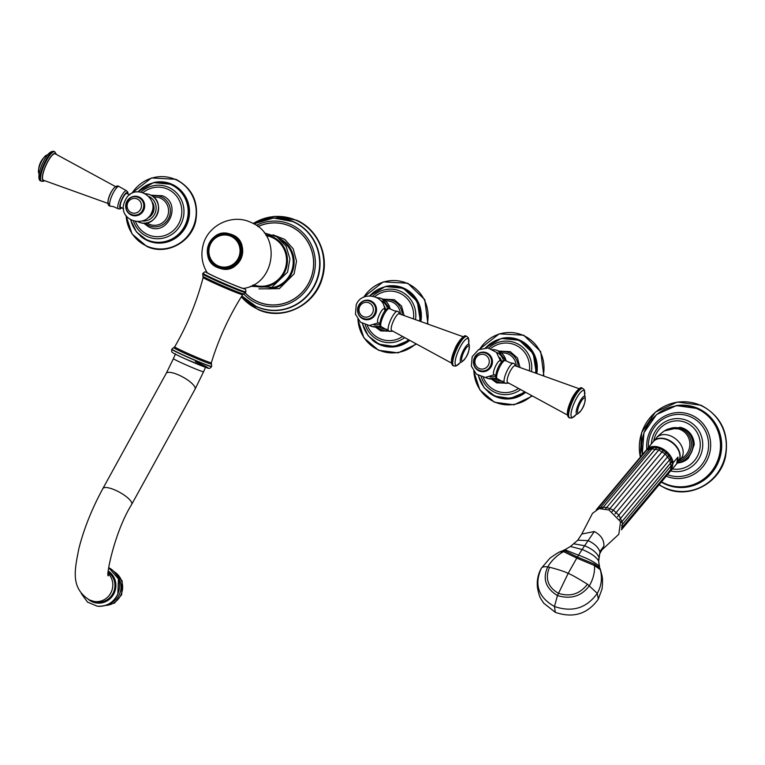 <?xml version="1.0" encoding="UTF-8"?>
<svg xmlns="http://www.w3.org/2000/svg" width="765" height="765" viewBox="0 0 765 765"><rect width="100%" height="100%" fill="white"/><g stroke="black" fill="none" stroke-linecap="round" stroke-linejoin="round"><path stroke-width="1.15" d="M116.156 186.928L55.271 153.832A14.468 3.739 -65.9 0 0 55.08 153.765A14.468 3.739 114.1 0 0 45.737 165.862A14.468 3.739 114.1 0 0 43.442 180.234L108.649 203.662A9.17 2.372 -65.9 0 1 110.055 194.597A9.17 2.372 -65.9 0 1 116.003 186.87M126.971 193.526A7.583 1.96 -65.9 0 0 126.894 193.478A7.583 1.96 -65.9 0 0 126.818 193.449A7.583 1.96 114.1 0 0 121.941 199.751A7.583 1.96 114.1 0 0 120.688 207.325A7.583 1.96 114.1 0 0 120.774 207.353M128.979 194.999A7.583 1.96 114.1 0 0 124.963 200.927A7.583 1.96 114.1 0 0 123.203 207.87M123.184 207.516A7.554 1.951 -65.9 0 1 124.838 201.224A7.554 1.951 -65.9 0 1 128.702 195.209C139.794 185.178 158.336 199.34 151.594 212.68C146.373 226.88 123.079 222.644 123.184 207.516M152.445 203.452A10.672 10.299 104.6 0 1 148.984 216.715M151.881 201.568A10.672 10.299 104.6 0 1 147.578 218.082M142.892 192.77A24.834 23.973 -75.4 0 1 167.707 189.175A24.834 23.973 104.6 0 1 179.698 221.745A24.834 23.973 104.6 0 1 147.913 234.692A24.834 23.973 -75.4 0 1 135.434 221.372M463.207 336.753L399.187 313.793A9.17 2.372 114.1 0 0 399.148 313.774A9.17 2.372 114.1 0 0 393.296 321.281A9.17 2.372 114.1 0 0 391.68 330.528L451.427 363.04M378.063 322.677A7.583 1.96 -65.9 0 1 377.986 322.648A7.583 1.96 -65.9 0 1 379.23 315.075A7.583 1.96 -65.9 0 1 384.107 308.783A7.583 1.96 114.1 0 1 384.193 308.802A7.583 1.96 114.1 0 1 384.26 308.85M384.91 309.127A10.672 10.299 -75.4 0 0 384.298 307.377M385.617 309.443A10.672 10.299 -75.4 0 0 383.734 305.484M402.38 336.648A24.834 23.973 -75.4 0 1 379.765 338.608A24.834 23.973 104.6 0 1 367.286 325.288M374.745 296.696A24.834 23.973 104.6 0 1 399.55 293.1A24.834 23.973 -75.4 0 1 413.483 318.594M207.105 272.579A19.909 0.832 23.5 0 0 220.31 279.139A19.909 0.832 23.5 0 0 243.557 288.424C275.955 283.872 281.568 234.109 251.006 222.443C232.197 213.272 207.372 225.321 202.945 245.775C200.717 255.271 202.103 264.202 207.105 272.579M257.987 226.622A41.1 39.665 104.6 0 1 302.165 234.626A41.1 39.665 104.6 0 1 310.083 280.162A41.1 39.665 104.6 0 1 245.316 292.976M245.269 293.033A41.176 39.732 -75.4 0 0 257.451 301.649A41.176 39.732 104.6 0 0 310.15 280.191A41.176 39.732 104.6 0 0 290.26 226.201A41.176 39.732 -75.4 0 0 257.92 226.564M243.691 293.961A42.955 41.453 -75.4 0 0 256.715 303.275A42.955 41.453 104.6 0 0 311.69 280.889A42.955 41.453 104.6 0 0 290.939 224.566A42.955 41.453 -75.4 0 0 256.285 225.388M230.887 236.28A16.113 15.549 104.6 0 1 238.67 257.413A16.113 15.549 104.6 0 1 218.044 265.809A16.113 15.549 -75.4 0 1 210.27 244.676A16.113 15.549 -75.4 0 1 230.887 236.28M108.286 572.268A16.438 15.864 104.6 0 1 113.411 592.54A16.438 15.864 104.6 0 1 94.889 601.682L89.467 599.961C70.275 587.912 74.702 569.963 78.881 548.543C83.93 528.711 91.934 508.715 102.883 488.539A16.438 4.781 -151.2 0 1 115.611 490.289A16.438 4.781 -151.2 0 1 131.695 504.384C113.66 533.415 105.398 579.602 108.477 575.567L108.477 575.557M579.134 388.716L515.103 365.747A9.17 2.372 114.1 0 0 515.075 365.737A9.17 2.372 114.1 0 0 509.222 373.243A9.17 2.372 114.1 0 0 507.606 382.481L567.353 414.993M493.989 374.63A7.583 1.96 -65.9 0 1 493.913 374.601A7.583 1.96 -65.9 0 1 495.156 367.037A7.583 1.96 -65.9 0 1 500.033 360.736A7.583 1.96 114.1 0 1 500.109 360.764A7.583 1.96 114.1 0 1 500.186 360.803M500.836 361.09A10.672 10.299 -75.4 0 0 500.224 359.33M501.534 361.405A10.672 10.299 -75.4 0 0 499.65 357.446M518.307 388.61A24.834 23.973 -75.4 0 1 495.682 390.571A24.834 23.973 104.6 0 1 483.212 377.25M490.671 348.649A24.834 23.973 104.6 0 1 515.476 345.053A24.834 23.973 -75.4 0 1 529.409 370.547M598.316 599.138L602.045 588.954C603.298 577.011 601.816 575.653 600.707 570.537L599.846 568.003L594.453 564.101L577.384 557.035L568.137 573.415C565.01 571.704 558.804 569.648 549.538 567.238L547.711 566.922C544.355 566.416 542.222 566.875 541.333 568.28C533.989 584.651 538.378 597.389 554.482 606.492L557.446 595.572L568.137 573.415C571.111 574.439 577.556 578.053 587.463 584.24L597.264 593.353C586.573 608.223 572.316 612.602 554.482 606.492L555.304 612.344C573.262 618.464 587.596 614.066 598.316 599.138L597.264 593.353C601.443 585.971 602.466 578.091 600.324 569.715L594.529 565.536L576.743 558.087L563.537 551.642L564.933 550.867L577.384 557.035L578.512 555.189L564.876 549.729L570.47 546.468L577.805 540.176L588.103 540.635C594.568 543.628 598.517 547.434 599.97 552.034L598.507 560.649L599.368 566.291C595.333 562.457 588.381 558.756 578.512 555.189L582.117 549.5C590.341 552.827 595.811 556.547 598.507 560.649L599.578 566.817M555.304 612.344L543.599 603.069C540.884 598.421 539.545 598.574 537.479 587.702C536.686 580.759 537.958 574.285 541.324 568.299L549.872 558.24C555.839 553.937 559.645 551.632 561.271 551.336L564.876 549.729M601.883 549.939L599.722 553.764L600.812 550.255L603.843 546.239C604.283 540.1 601.108 535.194 594.309 531.532L584.623 545.732L573.893 543.829M577.623 540.386L581.773 534.056L594.309 531.532M598.708 556.796C596.671 552.55 591.976 548.859 584.623 545.732L582.117 549.5L570.47 546.468M562.581 551.307L564.933 550.867M601.242 550.484L603.843 546.239M601.797 550.025L618.808 534.276L620.549 521.701L608.978 509.997L599.119 508.582L592.521 513.315L581.773 534.056M621.763 527.563L622.308 524.704L621.572 525.44L672.55 464.097L671.66 461.802L622.022 521.529M622.662 524.408L621.993 521.558L620.893 522.619M672.196 462.433A15.453 11.006 39.9 0 0 671.928 461.238L671.66 461.802L670.542 458.637L619.554 519.617M670.542 458.637L668.658 455.577L617.556 516.671M668.658 455.577L666.152 452.832L615.012 513.965M666.152 452.832L663.169 450.556L612.048 511.68M663.169 450.556L660.577 448.797L658.818 449.973L608.844 509.939M659.899 448.892L657.116 447.688L655.395 449.017L605.584 508.821M621.926 521.644L618.923 515.208L613.31 510.064L606.54 507.425L603.25 507.262L602.514 508.352M621.859 527.802L621.696 529.466L670.551 471.058L671.651 468.39M676.604 463.877A16.113 11.475 -140.1 0 0 677.838 460.75A16.113 11.475 -140.1 0 0 677.905 457.097L676.604 463.877L671.871 469.538L672.062 467.348M621.668 527.965L671.412 468.696L672.578 465.981L671.966 464.871M672.387 465.656L673.171 462.758L677.905 457.097M655.854 447.487A15.453 11.006 39.9 0 1 657.116 447.688L653.846 447.334L652.096 448.864L649.141 449.514M653.329 447.812L650.69 447.898M650.432 448.453L648.863 448.405L647.008 449.81L648.959 449.447M645.899 450.585L646.54 449.705A16.113 11.475 39.9 0 0 645.928 450.547L645.842 450.69M650.661 444.886L647.257 448.95M678.938 460.893A16.027 11.418 -140.1 0 0 679.98 458.063A16.027 11.418 -140.1 0 0 671.536 441.721A16.027 11.418 -140.1 0 0 654.515 440.477M677.857 462.49A17.997 17.375 104.6 0 0 691.426 451.847A17.997 17.375 -75.4 0 0 680.104 427.319L681.328 427.635A17.997 17.375 104.6 0 1 694.19 444.455L691.703 451.914L688.079 458.522A17.997 17.375 104.6 0 1 677.436 462.988M689.074 456.609L688.5 457.939A1.645 1.587 104.6 0 1 688.079 458.522M694.19 444.455A1.645 1.587 -75.4 0 1 694.056 445.154L693.386 446.684M648.337 447.563A31.164 30.084 -75.4 0 1 690.872 416.925A31.164 30.084 104.6 0 1 706.248 457.03A31.164 30.084 104.6 0 1 667.529 474.663M693.597 445.679L691.703 451.914M691.579 451.809L688.5 457.403M110.399 206.158A10.739 2.773 -65.9 0 1 111.948 195.601A10.739 2.773 -65.9 0 1 118.958 186.469A10.739 2.773 -65.9 0 1 119.302 186.679L118.106 185.981C112.111 185.216 104.011 205.269 110.026 206.101L110.562 206.177A10.739 2.773 -65.9 0 1 110.399 206.158M110.715 206.177A10.739 2.773 -65.9 0 1 110.562 206.177L113.536 206.646L118.259 208.807A9.945 2.572 -65.9 0 1 120.086 198.737A9.945 2.572 -65.9 0 1 126.378 190.676A9.945 2.572 -65.9 0 1 126.388 190.686L127.793 191.996L128.013 193.985M44.246 180.55A14.841 3.835 -65.9 0 1 43.395 180.617A14.841 3.835 -65.9 0 1 45.546 166.034A14.841 3.835 -65.9 0 1 55.223 153.411A14.841 3.835 -65.9 0 1 56.046 154.224M41.712 181.305A16.161 4.179 -65.9 0 1 41.539 181.248A16.161 4.179 -65.9 0 1 44.198 165.106A16.161 4.179 -65.9 0 1 54.592 151.69A16.161 4.179 -65.9 0 1 54.764 151.747L56.409 154.415M41.081 181.018A16.161 4.179 -65.9 0 1 40.908 180.961A16.161 4.179 -65.9 0 1 43.567 164.829A16.161 4.179 -65.9 0 1 53.961 151.403A16.161 4.179 -65.9 0 1 54.124 151.47A16.161 4.179 -65.9 0 1 54.286 151.556M38.623 172.651A9.744 2.515 -65.9 0 1 40.708 163.165A9.744 2.515 -65.9 0 1 46.407 155.285C40.841 159.732 38.24 165.517 38.623 172.651L39.158 174.477M39.923 178.895A14.688 3.796 -65.9 0 1 42.161 164.37A14.688 3.796 -65.9 0 1 51.685 152.006M121.673 207.764A8.644 2.238 -65.9 0 1 120.354 208.329A8.644 2.238 -65.9 0 1 121.606 199.828A8.644 2.238 -65.9 0 1 127.239 192.484A8.644 2.238 -65.9 0 1 127.879 193.918M118.47 208.902A9.945 2.572 -65.9 0 1 118.259 208.807L120.172 208.988L121.817 207.822M126.521 202.151A9.83 9.486 -75.4 0 0 131.264 215.032A9.83 9.486 -75.4 0 0 143.839 209.916A9.83 9.486 -75.4 0 0 139.096 197.026A9.83 9.486 -75.4 0 0 126.521 202.151M142.194 220.989A12.823 12.374 -75.4 0 0 148.601 196.414M138.35 221.955A14.793 14.277 -75.4 0 0 140.511 222.711A14.793 14.277 -75.4 0 0 157.724 213.139A14.793 14.277 -75.4 0 0 150.141 194.845A14.793 14.277 -75.4 0 0 147.98 194.081L148.028 194.09A14.793 14.277 -75.4 0 0 147.999 194.09L144.881 193.641M140.54 222.72A14.793 14.277 -75.4 0 0 140.559 222.72A14.793 14.277 -75.4 0 0 157.762 213.148A14.793 14.277 -75.4 0 0 150.179 194.855A14.793 14.277 -75.4 0 0 148.028 194.09L150.208 194.865C166.158 201.004 156.854 227.922 140.559 222.72L137.595 221.592M153.689 197.093A14.181 13.684 104.6 0 1 160.487 198.173A14.181 13.684 104.6 0 1 167.344 216.763A14.181 13.684 104.6 0 1 149.194 224.155A14.181 13.684 104.6 0 1 146.957 222.873M152.283 196.012A15.644 15.099 104.6 0 1 161.482 196.93A15.644 15.099 104.6 0 1 169.036 217.451A15.644 15.099 104.6 0 1 149.012 225.599A15.644 15.099 104.6 0 1 145.216 223.131M133.387 220.865A26.832 25.895 -75.4 0 0 147.329 236.576A26.832 25.895 104.6 0 0 181.678 222.596A26.832 25.895 104.6 0 0 168.711 187.406A26.832 25.895 -75.4 0 0 140.856 192.216M137.93 191.939A30.112 29.06 -75.4 0 1 171.044 184.661A30.112 29.06 104.6 0 1 185.599 224.155A30.112 29.06 104.6 0 1 147.052 239.847A30.112 29.06 -75.4 0 1 130.7 219.679M154.52 182.376A30.734 29.653 104.6 0 1 172.039 184.298A30.734 29.653 104.6 0 1 186.889 224.594A30.734 29.653 104.6 0 1 147.559 240.612A30.734 29.653 104.6 0 1 140.502 236.127M171.59 184.489A30.428 29.366 104.6 0 1 186.287 224.394A30.428 29.366 104.6 0 1 147.349 240.248M126.129 215.654A36.271 35.008 -75.4 0 0 146.698 246.043A36.271 35.008 -75.4 0 0 193.115 227.138A36.271 35.008 -75.4 0 0 175.596 179.574A36.271 35.008 -75.4 0 0 131.982 193.22M143.629 209.82A9.61 9.276 -75.4 0 0 138.991 197.227A9.61 9.276 -75.4 0 0 126.694 202.228A9.61 9.276 -75.4 0 0 131.331 214.831A9.61 9.276 -75.4 0 0 143.629 209.82M132.613 214.879L132.67 214.889C142.778 218.13 148.573 201.358 138.666 197.552L137.26 197.064A9.209 8.884 104.6 0 1 137.317 197.074A9.209 8.884 104.6 0 1 143.371 208.931A9.209 8.884 104.6 0 1 132.67 214.889A9.209 8.884 104.6 0 1 132.641 214.889A9.209 8.884 104.6 0 1 131.264 214.401C121.262 210.538 127.057 193.832 137.26 197.064A9.209 8.884 104.6 0 1 143.313 208.922A9.209 8.884 104.6 0 1 132.613 214.879L131.236 214.391M131.351 212.603A7.421 7.162 104.6 0 1 127.755 202.868A7.421 7.162 104.6 0 1 137.26 199.005A7.421 7.162 104.6 0 1 140.846 208.74A7.421 7.162 104.6 0 1 131.351 212.603M397.437 311.298A10.739 2.773 114.1 0 0 397.284 311.269A10.739 2.773 114.1 0 0 390.628 320A10.739 2.773 114.1 0 0 388.534 330.776L389.729 331.465L392.33 330.901M464.154 336.801A14.841 3.835 114.1 0 0 455.022 348.869A14.841 3.835 114.1 0 0 452.096 363.719M466.449 336.294A16.161 4.179 114.1 0 0 466.296 336.208A16.161 4.179 114.1 0 0 466.124 336.151A16.161 4.179 114.1 0 0 455.73 349.567A16.161 4.179 114.1 0 0 453.071 365.699C450.365 363.404 451.006 357.781 454.984 348.83C457.126 342.615 464.613 333.846 465.933 336.084L466.927 336.495A16.161 4.179 114.1 0 0 466.755 336.428A16.161 4.179 114.1 0 0 456.361 349.854A16.161 4.179 114.1 0 0 453.712 365.986A16.161 4.179 114.1 0 0 453.884 366.043M468.572 344.307A14.688 3.796 114.1 0 0 467.855 338.532A14.688 3.796 114.1 0 0 458.283 351.02A14.688 3.796 114.1 0 0 456.15 365.45A14.688 3.796 114.1 0 0 460.635 362.008M468.572 344.04L468.677 342.969L469.213 344.795A9.744 2.515 114.1 0 0 468.706 344.336A9.744 2.515 114.1 0 0 462.356 352.617A9.744 2.515 114.1 0 0 460.951 362.189A9.744 2.515 114.1 0 0 461.429 362.161L460.243 362.419M462.213 361.07A8.205 2.123 114.1 0 0 467.558 354.099A8.205 2.123 114.1 0 0 468.744 346.038A8.205 2.123 114.1 0 0 463.399 353.009A8.205 2.123 114.1 0 0 462.213 361.07M399.894 314.023L398.211 311.498L394.3 310.81L389.576 308.649A9.945 2.572 114.1 0 0 389.366 308.553A9.945 2.572 114.1 0 0 382.882 317.006A9.945 2.572 114.1 0 0 381.448 326.77A9.945 2.572 114.1 0 0 381.458 326.77A9.945 2.572 114.1 0 0 381.467 326.779M375.692 313.832A9.83 9.486 -75.4 0 0 370.939 300.951A9.83 9.486 -75.4 0 0 358.364 306.067A9.83 9.486 -75.4 0 0 363.117 318.957A9.83 9.486 -75.4 0 0 375.692 313.832M374.047 324.905A12.823 12.374 -75.4 0 0 379.803 324.14M387.539 308.515A12.823 12.374 -75.4 0 0 380.454 300.329M370.203 325.871A14.793 14.277 -75.4 0 0 372.364 326.636A14.793 14.277 -75.4 0 0 380.549 326.263M390.093 308.993A14.793 14.277 -75.4 0 0 381.993 298.761A14.793 14.277 -75.4 0 0 379.832 298.006L379.87 298.015A14.793 14.277 -75.4 0 0 379.851 298.006A14.793 14.277 -75.4 0 1 382.031 298.771A14.793 14.277 -75.4 0 1 390.14 309.022M369.447 325.507L372.364 326.636A14.793 14.277 -75.4 0 0 372.402 326.645A14.793 14.277 -75.4 0 0 380.568 326.282M385.531 301.008A14.181 13.684 104.6 0 1 392.34 302.089A14.181 13.684 104.6 0 1 400.391 314.185M386.736 329.227A14.181 13.684 104.6 0 1 381.047 328.07A14.181 13.684 104.6 0 1 378.809 326.798M384.135 299.937A15.644 15.099 104.6 0 1 393.325 300.855A15.644 15.099 104.6 0 1 402.227 314.798M388.467 330.7A15.644 15.099 104.6 0 1 380.865 329.514A15.644 15.099 104.6 0 1 377.059 327.047M365.24 324.781A26.832 25.895 104.6 0 0 379.182 340.492A26.832 25.895 -75.4 0 0 404.427 337.805M415.558 319.301A26.832 25.895 -75.4 0 0 400.564 291.322A26.832 25.895 104.6 0 0 372.708 296.141M408.29 339.976A30.112 29.06 -75.4 0 1 378.905 343.772A30.112 29.06 104.6 0 1 362.553 323.595M369.782 295.854A30.112 29.06 104.6 0 1 402.897 288.587A30.112 29.06 -75.4 0 1 419.612 320.707M403.442 288.405A30.428 29.366 104.6 0 1 420.32 320.946L417.308 301.563L403.356 288.3L385.35 286.502L369.543 295.864M362.342 323.48L368.271 335.892L379.01 344.202L394.415 346.459L408.912 340.32A30.428 29.366 104.6 0 1 379.191 344.164M386.373 286.292A30.734 29.653 104.6 0 1 403.891 288.214A30.734 29.653 104.6 0 1 420.922 321.157M409.438 340.616A30.734 29.653 104.6 0 1 379.402 344.527A30.734 29.653 104.6 0 1 372.354 340.043M427.358 323.423A36.271 35.008 -75.4 0 0 407.449 283.49A36.271 35.008 -75.4 0 0 363.824 297.136M357.972 319.569A36.271 35.008 -75.4 0 0 378.541 349.959A36.271 35.008 -75.4 0 0 415.577 344.021M358.536 306.153A9.61 9.276 -75.4 0 0 363.184 318.747A9.61 9.276 -75.4 0 0 375.481 313.746A9.61 9.276 -75.4 0 0 370.834 301.142A9.61 9.276 -75.4 0 0 358.536 306.153M364.456 318.795L363.088 318.317C353.114 314.463 358.9 297.748 369.103 300.98A9.209 8.884 104.6 0 1 375.166 312.837A9.209 8.884 104.6 0 1 364.456 318.795L364.513 318.814C374.63 322.046 380.425 305.273 370.518 301.467L369.103 300.98A9.209 8.884 104.6 0 1 369.16 300.999A9.209 8.884 104.6 0 1 375.223 312.856A9.209 8.884 104.6 0 1 364.513 318.814A9.209 8.884 104.6 0 1 364.484 318.804A9.209 8.884 104.6 0 1 363.117 318.326M369.113 302.921A7.421 7.162 104.6 0 1 372.698 312.656A7.421 7.162 104.6 0 1 363.193 316.528A7.421 7.162 104.6 0 1 359.607 306.794A7.421 7.162 104.6 0 1 369.113 302.921M195.438 361.625A19.068 0.803 -156.5 0 1 207.42 367.898A19.068 0.803 -156.5 0 1 185.771 359.101A19.068 0.803 -156.5 0 1 185.723 359.081M211.551 366.607A21.697 0.908 -156.5 0 1 186.153 356.519A21.697 0.908 -156.5 0 1 171.752 349.299C171.503 351.221 171.704 352.225 172.374 352.33C172.814 352.78 173.273 353.43 185.742 359.091L207.2 367.86C208.855 368.854 210.308 368.443 211.551 366.607L211.628 366.435A21.697 0.908 -156.5 0 1 186.23 356.347A21.697 0.908 -156.5 0 1 171.829 349.127L171.752 349.299M242.687 294.659L243.748 293.951A22.29 0.937 23.5 0 1 217.719 283.547A22.29 0.937 23.5 0 1 202.945 276.213L203.146 277.466A21.563 0.899 23.5 0 0 217.451 284.628A21.563 0.899 23.5 0 0 242.687 294.659C229.175 315.945 218.723 338.637 211.341 362.744L211.475 363.997A20.626 0.861 -156.5 0 1 187.349 354.472A20.626 0.861 -156.5 0 1 173.712 347.578L171.829 349.127M211.341 362.744A19.957 0.832 -156.5 0 1 187.97 353.468A19.957 0.832 -156.5 0 1 174.726 346.822L173.712 347.578M243.748 293.951L245.546 292.565A23.342 0.975 -156.5 0 1 218.216 281.711A23.342 0.975 -156.5 0 1 202.725 273.947L202.945 276.213M244.073 288.319L245.708 289.744L245.842 291.876A23.342 0.975 -156.5 0 1 218.522 281.023A23.342 0.975 -156.5 0 1 203.031 273.258L204.676 271.9L206.837 272.13A21.038 0.88 -156.5 0 0 220.024 279.062A21.038 0.88 -156.5 0 0 238.804 286.98A21.038 0.88 -156.5 0 0 244.045 288.329M266.22 235.649A25.532 24.633 104.6 0 1 284.36 270.887A25.532 24.633 104.6 0 1 253.387 284.876M265.704 234.855A26.259 25.341 104.6 0 1 285.202 271.221A26.259 25.341 104.6 0 1 252.546 285.316M281.998 240.86A25.647 24.757 104.6 0 1 291.006 272.636A25.647 24.757 104.6 0 1 269.691 288.032M279.378 238.527A26.354 25.436 104.6 0 1 291.867 272.981A26.354 25.436 104.6 0 1 266.268 288.788M241.931 295.864A46.206 44.59 -75.4 0 0 256.552 306.555A46.206 44.59 -75.4 0 0 315.687 282.467A46.206 44.59 -75.4 0 0 293.368 221.879A46.206 44.59 -75.4 0 0 253.913 223.925M241.903 295.902A46.369 44.752 -75.4 0 0 256.686 306.755A46.369 44.752 -75.4 0 0 308.276 294.879A46.369 44.752 -75.4 0 0 319.005 253.731A46.369 44.752 -75.4 0 0 293.636 221.783M293.55 221.745A46.369 44.752 -75.4 0 0 253.904 223.916M319.531 256.677A45.977 44.37 104.6 0 1 310.169 292.555M241.358 296.772A48.434 46.742 -75.4 0 0 257.681 309.117A48.434 46.742 -75.4 0 0 319.674 283.882A48.434 46.742 -75.4 0 0 296.275 220.358A48.434 46.742 -75.4 0 0 253.205 223.533M232.522 234.865A17.92 17.289 -75.4 0 0 229.902 233.947L232.531 234.865A17.92 17.289 -75.4 0 1 241.702 257.021A17.92 17.289 -75.4 0 1 220.865 268.62C240.506 274.922 251.8 242.256 232.531 234.865M231.776 234.673A17.92 17.289 -75.4 0 0 229.156 233.755A17.92 17.289 -75.4 0 0 208.319 245.345A17.92 17.289 -75.4 0 0 217.48 267.501A17.92 17.289 -75.4 0 0 220.11 268.429A17.92 17.289 -75.4 0 0 240.946 256.83A17.92 17.289 -75.4 0 0 231.776 234.673M231.346 235.228A17.26 16.658 -75.4 0 0 209.256 244.226A17.26 16.658 -75.4 0 0 217.595 266.861A17.26 16.658 -75.4 0 0 239.684 257.862A17.26 16.658 -75.4 0 0 231.346 235.228M205.68 366.923L203.576 371.761A16.438 0.689 -156.5 0 1 184.336 364.121A16.438 0.689 -156.5 0 1 173.426 358.651L166.225 373.358L102.883 488.539M203.576 371.761L195.037 389.203A16.438 4.781 -151.2 0 0 178.953 375.108A16.438 4.781 -151.2 0 0 166.225 373.358M108.286 573.559A16.438 15.864 104.6 0 1 110.629 593.277A16.438 15.864 104.6 0 1 92.766 601.127M108.334 571.111A17.423 16.82 -75.4 0 1 114.396 592.655A17.423 16.82 104.6 0 1 88.415 599.464M97.241 606.186C106.651 606.731 113.516 602.677 117.848 594.032L118.451 578.875L108.649 567.64A20.378 19.67 -75.4 0 1 117.781 594.032A20.378 19.67 104.6 0 1 97.241 606.186L87.516 602.122L81.272 593.497M116.921 575.5A17.413 16.801 104.6 0 1 119.56 594.003A17.413 16.801 104.6 0 1 109.625 603.48M114.023 571.608A18.15 17.518 104.6 0 1 121.09 594.52A18.15 17.518 104.6 0 1 105.197 605.459M513.363 363.26A10.739 2.773 114.1 0 0 513.2 363.232A10.739 2.773 114.1 0 0 506.554 371.962A10.739 2.773 114.1 0 0 504.46 382.739L505.655 383.428L508.247 382.854M580.08 388.754A14.841 3.835 114.1 0 0 570.948 400.822A14.841 3.835 114.1 0 0 568.013 415.672M582.375 388.257A16.161 4.179 114.1 0 0 582.222 388.171A16.161 4.179 114.1 0 0 582.05 388.104A16.161 4.179 114.1 0 0 571.656 401.529A16.161 4.179 114.1 0 0 568.997 417.661C566.291 415.366 566.922 409.734 570.91 400.793C573.042 394.577 580.539 385.809 581.859 388.037L582.854 388.448A16.161 4.179 114.1 0 0 582.681 388.391A16.161 4.179 114.1 0 0 572.287 401.807A16.161 4.179 114.1 0 0 569.629 417.948A16.161 4.179 114.1 0 0 569.801 418.006M584.498 396.27A14.688 3.796 114.1 0 0 583.781 390.494A14.688 3.796 114.1 0 0 574.199 402.983A14.688 3.796 114.1 0 0 572.077 417.413A14.688 3.796 114.1 0 0 576.561 413.97M584.498 396.002L584.603 394.931L585.139 396.758A9.744 2.515 114.1 0 0 584.632 396.289A9.744 2.515 114.1 0 0 578.283 404.58A9.744 2.515 114.1 0 0 576.867 414.142A9.744 2.515 114.1 0 0 577.355 414.123L576.169 414.372M578.139 413.024A8.205 2.123 114.1 0 0 583.485 406.052A8.205 2.123 114.1 0 0 584.67 398.001A8.205 2.123 114.1 0 0 579.325 404.972A8.205 2.123 114.1 0 0 578.139 413.024M497.365 378.732A9.945 2.572 114.1 0 0 497.384 378.732A9.945 2.572 114.1 0 0 497.393 378.732L497.346 378.723C492.622 379.249 499.765 359.053 504.9 360.334L505.502 360.611A9.945 2.572 114.1 0 0 505.292 360.516A9.945 2.572 114.1 0 0 498.809 368.959A9.945 2.572 114.1 0 0 497.365 378.732M491.618 365.794A9.83 9.486 -75.4 0 0 486.865 352.904A9.83 9.486 -75.4 0 0 474.29 358.03A9.83 9.486 -75.4 0 0 479.033 370.91A9.83 9.486 -75.4 0 0 491.618 365.794M489.963 376.868A12.823 12.374 -75.4 0 0 495.73 376.103M503.466 360.478A12.823 12.374 -75.4 0 0 496.38 352.292M486.129 377.834A14.793 14.277 -75.4 0 0 488.29 378.589A14.793 14.277 -75.4 0 0 496.475 378.226A14.793 14.277 -75.4 0 1 488.328 378.599A14.793 14.277 -75.4 0 0 488.328 378.599L485.364 377.47M506.019 360.946A14.793 14.277 -75.4 0 0 497.919 350.724A14.793 14.277 -75.4 0 0 495.758 349.959L495.797 349.968A14.793 14.277 -75.4 0 0 495.777 349.968M506.124 361.013L497.977 350.743A14.793 14.277 -75.4 0 0 495.797 349.968L497.977 350.743A14.793 14.277 -75.4 0 1 506.067 360.975M501.457 352.971A14.181 13.684 104.6 0 1 508.266 354.052A14.181 13.684 104.6 0 1 516.318 366.148M502.653 381.18A14.181 13.684 104.6 0 1 496.963 380.033A14.181 13.684 104.6 0 1 494.735 378.752M500.061 351.89A15.644 15.099 104.6 0 1 509.251 352.808A15.644 15.099 104.6 0 1 518.154 366.751M504.384 382.663A15.644 15.099 104.6 0 1 496.791 381.477A15.644 15.099 104.6 0 1 492.985 379.01M481.156 376.743A26.832 25.895 104.6 0 0 495.108 392.455A26.832 25.895 -75.4 0 0 520.353 389.768M531.484 371.255A26.832 25.895 -75.4 0 0 516.48 343.284A26.832 25.895 104.6 0 0 488.634 348.094M524.207 391.929A30.112 29.06 -75.4 0 1 494.821 395.725A30.112 29.06 104.6 0 1 478.469 375.558M485.708 347.817A30.112 29.06 104.6 0 1 518.823 340.54A30.112 29.06 -75.4 0 1 535.538 372.66M519.368 340.368A30.428 29.366 104.6 0 1 536.246 372.909L533.234 353.516L519.282 340.262L501.276 338.465L485.469 347.817M524.828 392.273A30.428 29.366 104.6 0 1 495.118 396.127M502.299 338.254A30.734 29.653 104.6 0 1 519.817 340.176A30.734 29.653 104.6 0 1 536.848 373.119M525.364 392.579A30.734 29.653 104.6 0 1 495.328 396.49A30.734 29.653 104.6 0 1 488.28 392.005M543.284 375.386A36.271 35.008 -75.4 0 0 523.365 335.453A36.271 35.008 -75.4 0 0 479.751 349.098M473.898 371.532A36.271 35.008 -75.4 0 0 494.467 401.921A36.271 35.008 -75.4 0 0 531.493 395.974M474.463 358.106A9.61 9.276 -75.4 0 0 479.1 370.709A9.61 9.276 -75.4 0 0 491.398 365.699A9.61 9.276 -75.4 0 0 486.76 353.105A9.61 9.276 -75.4 0 0 474.463 358.106M486.435 353.43A9.209 8.884 104.6 0 1 480.439 370.767A9.209 8.884 104.6 0 1 480.41 370.767C490.547 374.009 496.351 357.236 486.435 353.43L485.087 352.952A9.209 8.884 104.6 0 1 486.435 353.43M485.058 352.952A9.209 8.884 104.6 0 1 485.087 352.952L485.029 352.942A9.209 8.884 104.6 0 1 491.092 364.8A9.209 8.884 104.6 0 1 479.043 370.279L480.439 370.767M485.039 354.884A7.421 7.162 104.6 0 1 488.625 364.618A7.421 7.162 104.6 0 1 479.12 368.481A7.421 7.162 104.6 0 1 475.534 358.747A7.421 7.162 104.6 0 1 485.039 354.884M600.353 552.273L600.812 550.255M560.783 551.995L563.537 551.642C556.882 555.352 551.603 560.449 547.711 566.922C542.385 578.703 545.627 588.256 557.446 595.572C570.843 599.559 581.515 596.251 589.461 585.627C593.191 579.086 594.883 572.392 594.529 565.536L594.453 564.101M549.538 567.238C544.862 578.426 547.817 587.118 558.421 593.296C570.116 597.111 579.803 594.089 587.463 584.24M602.581 508.228L603.384 507.071L600.296 507.922M600.152 507.864L598.154 508.218L597.618 508.993M670.551 471.058L670.752 469.49M671.871 469.538A16.113 11.475 39.9 0 1 671.259 470.379A16.113 11.475 39.9 0 1 670.312 471.336M670.609 469.155L671.517 466M672.397 464.537A15.453 11.006 39.9 0 1 672.359 465.569M670.609 457.986A15.453 11.006 39.9 0 1 671.192 459.172M668.543 454.879A15.453 11.006 39.9 0 1 669.385 455.988M665.856 452.115A15.453 11.006 39.9 0 1 666.908 453.081M662.71 449.877A15.453 11.006 39.9 0 1 663.905 450.633M659.306 448.3A15.453 11.006 39.9 0 1 660.577 448.797M652.583 447.477A15.453 11.006 39.9 0 1 653.74 447.382M649.686 448.28A15.453 11.006 39.9 0 1 650.346 448.013M653.205 441.749A16.113 11.475 39.9 0 1 670.475 441.491A16.113 11.475 39.9 0 1 679.76 458.445A16.113 11.475 39.9 0 1 677.914 462.414L679.827 458.311C683.088 445.823 660.549 431.613 653.205 441.749L646.54 449.705A16.113 11.475 39.9 0 1 661.83 448.357A16.113 11.475 39.9 0 1 673.171 462.758M671.154 466.296L669.691 459.918L665.206 453.989L658.818 449.973L652.096 448.864M646.09 450.91L646.98 449.963M621.39 529.829L669.021 472.875M678.153 462.012L681.185 458.378A16.027 11.418 -140.1 0 0 683.021 454.429A16.027 11.418 -140.1 0 0 673.783 437.561A16.027 11.418 -140.1 0 0 656.6 437.81A16.027 11.418 -140.1 0 0 655.347 439.856M653.559 441.443L656.6 437.81C656.274 437.36 665.168 429.595 666.305 430.007C666.984 428.763 671.02 428.4 678.412 428.916A16.027 15.472 104.6 0 1 688.49 450.757A16.027 15.472 104.6 0 1 680.783 458.866M679.033 460.951A17.012 16.419 104.6 0 0 689.963 451.302A17.012 16.419 -75.4 0 0 686.473 432.235A17.012 16.419 -75.4 0 0 667.864 429.395M672.473 468.926A24.27 23.419 -75.4 0 0 699.181 451.914A24.27 23.419 -75.4 0 0 686.454 422.816A24.27 23.419 -75.4 0 0 653.673 441.233M670.723 470.953A26.593 25.666 -75.4 0 0 701.314 453.425A26.593 25.666 -75.4 0 0 687.62 420.75A26.593 25.666 -75.4 0 0 651.35 443.958M666.258 476.184A33.077 31.929 104.6 0 0 707.998 458.216A33.077 31.929 104.6 0 0 691.847 415.232A33.077 31.929 -75.4 0 0 646.827 449.371M642.38 454.678A40.755 39.331 -75.4 0 1 656.59 414.735A40.755 39.331 -75.4 0 1 697.307 408.835A40.755 39.331 104.6 0 1 716.987 462.27A40.755 39.331 104.6 0 1 664.833 483.509A40.755 39.331 -75.4 0 1 661.534 481.835M675.897 405.689A41.3 39.857 104.6 0 1 698.187 408.5A41.3 39.857 104.6 0 1 718.144 462.662A41.3 39.857 104.6 0 1 665.282 484.188A41.3 39.857 104.6 0 1 661.304 482.113M697.795 408.644A41.061 39.627 104.6 0 1 717.637 462.49A41.061 39.627 104.6 0 1 665.081 483.891M659.153 484.685A44.963 43.395 -75.4 0 0 664.909 487.831A44.963 43.395 -75.4 0 0 722.456 464.393A44.963 43.395 -75.4 0 0 700.74 405.431A44.963 43.395 -75.4 0 0 655.395 412.297A44.963 43.395 -75.4 0 0 640.362 457.107M694.056 445.154L693.855 445.106A1.645 1.587 -75.4 0 0 693.989 444.398M687.878 458.465A1.645 1.587 104.6 0 0 688.29 457.881L688.5 457.939M44.628 180.703L43.223 181.362L40.908 180.961C36.997 180.377 39.541 169.524 42.41 163.815C46.273 155.257 50.031 151.088 53.665 151.307L54.764 151.747M48.128 154.473L46.407 155.285M119.302 186.679L126.378 190.676M123.653 208.644L120.688 207.325M126.894 193.478L129.849 194.807M143.6 223.17L148.898 226.985C167.946 236.643 182.357 203.557 162.505 195.783L150.896 195.19M130.499 219.555L136.428 231.967L147.157 240.277C163.174 248.118 184.355 237.131 188.037 219.153C190.705 203.356 185.187 191.766 171.503 184.384L153.497 182.586L137.7 191.939M125.938 215.405L132.068 233.975L146.737 246.387C165.919 255.778 191.307 242.62 195.744 221.028C198.929 202.065 192.321 188.161 175.931 179.316L151.432 177.958L131.695 193.344M466.927 336.495L468.467 338.025L468.744 343.428M460.1 362.725L455.902 366.11L453.071 365.699M461.429 362.161C467.004 357.704 469.605 351.91 469.213 344.795M388.534 330.776L381.429 326.77C376.696 327.296 383.839 307.1 388.983 308.372L389.576 308.649M377.986 322.648L379.822 323.471M386.019 309.624L384.193 308.802M384.652 309.93C384.766 294.802 361.463 290.576 356.241 304.776L355.438 314.185L360.468 322.18L369.313 325.507L378.369 322.82M376.734 297.556L379.832 298.006M372.364 326.636L380.588 326.301M390.207 309.06L382.051 298.78L379.87 298.015M404.083 315.409L401.539 306.029L394.358 299.708L382.749 299.115M375.452 327.085L380.741 330.901L392.981 331.274M427.884 323.614L424.776 299.67L407.774 283.232L383.275 281.874L363.538 297.269M357.791 319.321L363.92 337.891L378.589 350.313L398.077 352.866L416.055 344.279M203.146 277.466C196.787 301.859 187.32 324.982 174.726 346.822M211.475 363.997L211.628 366.435M245.842 291.876L245.546 292.565M203.031 273.258L202.725 273.947M264.336 232.952L276.825 236.758L286.053 246.129L289.925 258.895L287.564 272.139L271.824 287.315L250.413 286.301M258.905 288.883L279.378 288.635L294.133 273.851L296.524 261.152L293.158 248.778L284.723 239.34L273 234.845M253.817 223.868L273.545 218.015L293.597 221.745C307.052 228.18 315.515 238.843 319.005 253.731C321.845 269.117 318.269 282.83 308.276 294.879C293.349 310.265 276.127 314.224 256.61 306.755L241.864 295.959M253.091 223.466L274.53 216.352L296.581 220.196C317.551 229.07 329.237 255.061 322.428 277.571C315.543 305.292 282.639 321.51 257.767 309.385L241.281 296.897M220.865 268.62L217.49 267.501C198.221 260.119 209.505 227.454 229.156 233.755L229.902 233.947M175.529 353.812L173.426 358.651M195.037 389.203L131.695 504.384M113.182 570.776L122.18 580.912L121.673 594.701L114.53 603.059L104.059 605.765M505.502 360.611L510.226 362.773L514.137 363.452L515.811 365.986M582.854 388.448L584.393 389.978L584.67 395.39M576.016 414.678L571.828 418.063L568.997 417.661M577.355 414.123C582.93 409.657 585.521 403.872 585.139 396.758M504.46 382.739L497.384 378.732M493.913 374.601L495.749 375.424M501.945 361.587L500.109 360.764M500.492 360.937L496.418 352.33L487.946 347.979L478.574 349.682L472.168 356.729L471.355 366.148L476.394 374.133L485.24 377.461L494.295 374.774M492.66 349.519L495.758 349.959M488.29 378.589L496.514 378.254M520.009 367.372L517.465 357.982L510.274 351.661L498.675 351.078M491.379 379.048L496.667 382.863L508.907 383.236M478.268 375.433L484.197 387.845L494.936 396.155L510.341 398.422L524.828 392.282M543.81 375.567L540.702 351.632L523.7 335.194L499.201 333.836L479.464 349.223M473.717 371.283L479.846 389.854L494.515 402.266L514.004 404.819L531.971 396.241M485.029 352.942C474.826 349.71 469.041 366.416 479.014 370.27M599.712 553.784L598.66 561.453M600.707 570.537L600.123 568.634M651.187 447.506L599.798 508.467M677.914 462.414L670.303 471.355M622.002 521.548L671.871 461.41M603.384 507.071L652.229 448.663M598.154 508.218L647.008 449.81M596.279 509.796L645.134 451.398M664.613 430.867L680.104 427.319M661.343 482.065L664.928 483.91C686.492 494.458 715.017 479.665 719.999 455.424C723.575 434.128 716.155 418.512 697.728 408.567L676.423 405.613L656.561 414.534L643.948 432.713L642.256 454.84M718.201 461.113L720.754 451.369M659.019 484.847L664.967 488.108C688.653 499.708 720.008 483.442 725.488 456.762C729.428 433.334 721.271 416.16 701.017 405.24L677.341 402.027L655.366 412.153L641.634 432.588L640.257 457.221"/></g></svg>
